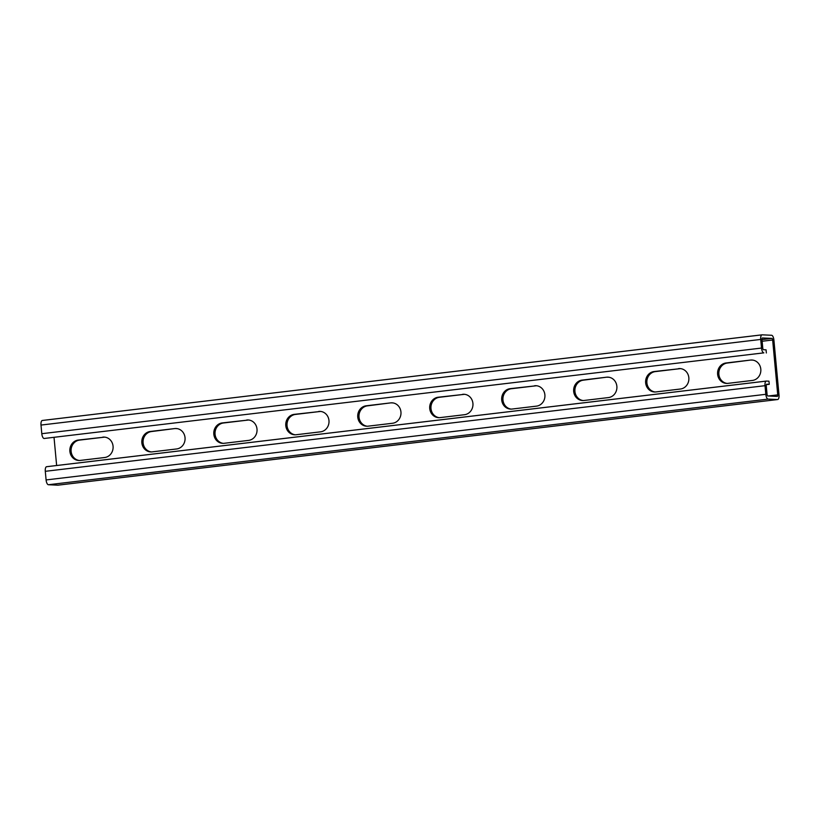 <?xml version="1.0" encoding="UTF-8"?>
<svg xmlns="http://www.w3.org/2000/svg" width="820" height="820" viewBox="0 0 820 820"><rect width="100%" height="100%" fill="white"/><g stroke="black" fill="none" stroke-linecap="round" stroke-linejoin="round"><path stroke-width="1.23" d="M58.076 485.143A4.736 1.865 -96.8 0 1 57.953 485.173A4.736 1.865 -96.8 0 1 57.83 485.173L48.411 484.733A4.736 1.865 -96.8 0 1 46.094 479.936L45.295 471.315A4.736 1.865 -96.8 0 1 46.617 466.703L766.331 381.074A4.736 1.865 83.2 0 1 766.454 381.074L768.965 381.187L769.262 384.324L766.341 384.672M766.331 381.074A4.736 1.865 83.2 0 0 765.009 385.687L765.808 394.307A4.736 1.865 83.2 0 0 768.125 399.104L777.555 399.545A4.736 1.865 83.2 0 0 777.678 399.535A4.736 1.865 83.2 0 0 779 394.933L773.906 340.064A4.736 1.865 83.2 0 0 771.589 335.267L762.169 334.827A4.736 1.865 83.2 0 0 762.046 334.827A4.736 1.865 83.2 0 0 760.714 339.439L761.514 348.059A4.736 1.865 83.2 0 0 763.84 352.856L44.116 438.485A4.736 1.865 -96.8 0 1 41.799 433.698L41 425.067A4.736 1.865 -96.8 0 1 42.322 420.465A4.736 1.865 -96.8 0 1 42.445 420.455L761.923 334.857M46.617 466.703A4.736 1.865 -96.8 0 1 46.74 466.703L766.208 381.105M762.139 341.253L772.655 340.003L777.739 394.871A1.578 0.625 83.2 0 1 777.298 396.408A1.578 0.625 83.2 0 1 777.257 396.408L767.838 395.968A1.578 0.625 83.2 0 1 767.059 394.369L766.259 385.748A1.578 0.625 83.2 0 1 766.71 384.211A1.578 0.625 83.2 0 1 766.751 384.211L769.262 384.324M727.125 383.422A10.25 9.399 -87.3 0 1 718.832 373.223A10.25 9.399 -87.3 0 1 727.289 363.045L750.505 360.072L726.028 362.983A10.25 9.399 -87.3 0 0 717.572 373.51A10.25 9.399 -87.3 0 0 726.499 383.411A10.25 9.399 -87.3 0 0 727.924 383.36L752.391 380.449A10.25 9.399 -87.3 0 0 760.847 369.922A10.25 9.399 -87.3 0 0 751.93 360.021A10.25 9.399 -87.3 0 0 750.505 360.072M752.555 360.072A10.25 9.399 -87.3 0 0 751.755 360.134M655.149 391.981A10.25 9.399 -87.3 0 1 646.857 381.792A10.25 9.399 -87.3 0 1 655.313 371.603L679.79 368.692L654.063 371.542A10.25 9.399 -87.3 0 0 645.606 382.069A10.25 9.399 -87.3 0 0 654.524 391.981A10.25 9.399 -87.3 0 0 655.949 391.929L680.426 389.018A10.25 9.399 -87.3 0 0 688.882 378.491A10.25 9.399 -87.3 0 0 679.954 368.58A10.25 9.399 -87.3 0 0 678.529 368.631M680.579 368.631A10.25 9.399 -87.3 0 0 679.79 368.692M583.184 400.549A10.25 9.399 -87.3 0 1 574.892 390.351A10.25 9.399 -87.3 0 1 583.348 380.172L606.564 377.2L582.087 380.111A10.25 9.399 -87.3 0 0 573.631 390.638A10.25 9.399 -87.3 0 0 582.548 400.539A10.25 9.399 -87.3 0 0 583.983 400.488L608.45 397.577A10.25 9.399 -87.3 0 0 616.906 387.05A10.25 9.399 -87.3 0 0 607.989 377.149A10.25 9.399 -87.3 0 0 606.564 377.2M608.614 377.2A10.25 9.399 -87.3 0 0 607.815 377.261M511.208 409.108A10.25 9.399 -87.3 0 1 502.916 398.92A10.25 9.399 -87.3 0 1 511.372 388.731L535.839 385.82L510.122 388.67A10.25 9.399 -87.3 0 0 501.666 399.196A10.25 9.399 -87.3 0 0 510.583 409.098A10.25 9.399 -87.3 0 0 512.008 409.047L536.475 406.136A10.25 9.399 -87.3 0 0 544.931 395.609A10.25 9.399 -87.3 0 0 536.014 385.707A10.25 9.399 -87.3 0 0 534.589 385.759M536.639 385.759A10.25 9.399 -87.3 0 0 535.839 385.82M439.243 417.677A10.25 9.399 -87.3 0 1 430.941 407.478A10.25 9.399 -87.3 0 1 439.397 397.29L463.874 394.379L438.146 397.239A10.25 9.399 -87.3 0 0 429.69 407.765A10.25 9.399 -87.3 0 0 438.608 417.667A10.25 9.399 -87.3 0 0 440.032 417.616L464.509 414.705A10.25 9.399 -87.3 0 0 472.966 404.178A10.25 9.399 -87.3 0 0 464.038 394.276A10.25 9.399 -87.3 0 0 462.613 394.328M464.673 394.328A10.25 9.399 -87.3 0 0 463.874 394.379M367.268 426.236A10.25 9.399 -87.3 0 1 358.976 416.037A10.25 9.399 -87.3 0 1 367.432 405.859L390.648 402.886L366.171 405.797A10.25 9.399 -87.3 0 0 357.715 416.324A10.25 9.399 -87.3 0 0 366.642 426.226A10.25 9.399 -87.3 0 0 368.067 426.174L392.534 423.263A10.25 9.399 -87.3 0 0 400.99 412.737A10.25 9.399 -87.3 0 0 392.073 402.835A10.25 9.399 -87.3 0 0 390.648 402.886M392.698 402.886A10.25 9.399 -87.3 0 0 391.898 402.948M295.292 434.795A10.25 9.399 -87.3 0 1 287 424.606A10.25 9.399 -87.3 0 1 295.456 414.418L319.933 411.507L294.206 414.356A10.25 9.399 -87.3 0 0 285.749 424.883A10.25 9.399 -87.3 0 0 294.667 434.795A10.25 9.399 -87.3 0 0 296.092 434.743L320.558 431.832A10.25 9.399 -87.3 0 0 329.015 421.306A10.25 9.399 -87.3 0 0 320.097 411.394A10.25 9.399 -87.3 0 0 318.672 411.445M320.722 411.455A10.25 9.399 -87.3 0 0 319.933 411.507M223.327 443.364A10.25 9.399 -87.3 0 1 215.024 433.165A10.25 9.399 -87.3 0 1 223.491 422.987L247.958 420.076L222.23 422.925A10.25 9.399 -87.3 0 0 213.774 433.452A10.25 9.399 -87.3 0 0 222.691 443.353A10.25 9.399 -87.3 0 0 224.116 443.302L248.593 440.391A10.25 9.399 -87.3 0 0 257.049 429.864A10.25 9.399 -87.3 0 0 248.132 419.963A10.25 9.399 -87.3 0 0 246.697 420.014M248.757 420.014A10.25 9.399 -87.3 0 0 247.958 420.076M151.351 451.922A10.25 9.399 -87.3 0 1 143.059 441.734A10.25 9.399 -87.3 0 1 151.515 431.545L174.732 428.573L150.255 431.484A10.25 9.399 -87.3 0 0 141.798 442.011A10.25 9.399 -87.3 0 0 150.726 451.922A10.25 9.399 -87.3 0 0 152.151 451.871L176.618 448.96A10.25 9.399 -87.3 0 0 185.074 438.433A10.25 9.399 -87.3 0 0 176.156 428.522A10.25 9.399 -87.3 0 0 174.732 428.573M176.782 428.573A10.25 9.399 -87.3 0 0 175.982 428.634M79.376 460.491A10.25 9.399 -87.3 0 1 71.084 450.293A10.25 9.399 -87.3 0 1 79.54 440.104L104.017 437.193L78.289 440.053A10.25 9.399 -87.3 0 0 69.833 450.58A10.25 9.399 -87.3 0 0 78.751 460.481A10.25 9.399 -87.3 0 0 80.175 460.43L104.652 457.519A10.25 9.399 -87.3 0 0 113.109 446.992A10.25 9.399 -87.3 0 0 104.181 437.091A10.25 9.399 -87.3 0 0 102.756 437.142M104.806 437.142A10.25 9.399 -87.3 0 0 104.017 437.193M54.058 437.716L56.641 465.514M762.374 337.973L771.876 338.404A1.578 0.625 83.2 0 1 772.655 340.003M766.351 352.969L766.064 349.832L763.543 349.72A1.578 0.625 83.2 0 1 762.774 348.121L761.975 339.5A1.578 0.625 83.2 0 1 762.415 337.963A1.578 0.625 83.2 0 1 762.456 337.963M45.295 471.315L765.009 385.687M46.094 479.936L765.808 394.307M48.411 484.733L768.125 399.104M57.83 485.173L777.555 399.545M768.34 395.988L777.739 394.871M761.985 339.582L771.876 338.404M41 425.067L760.714 339.439M41.799 433.698L761.514 348.059M44.116 438.485L763.84 352.856M727.289 363.045L726.028 362.983M655.313 371.603L654.063 371.542M583.348 380.172L582.087 380.111M511.372 388.731L510.122 388.67M439.397 397.29L438.146 397.239M367.432 405.859L366.171 405.797M295.456 414.418L294.206 414.356M223.491 422.987L222.23 422.925M151.515 431.545L150.255 431.484M79.54 440.104L78.289 440.053M57.953 485.173L777.678 399.535M42.322 420.465L762.046 334.827"/></g></svg>
